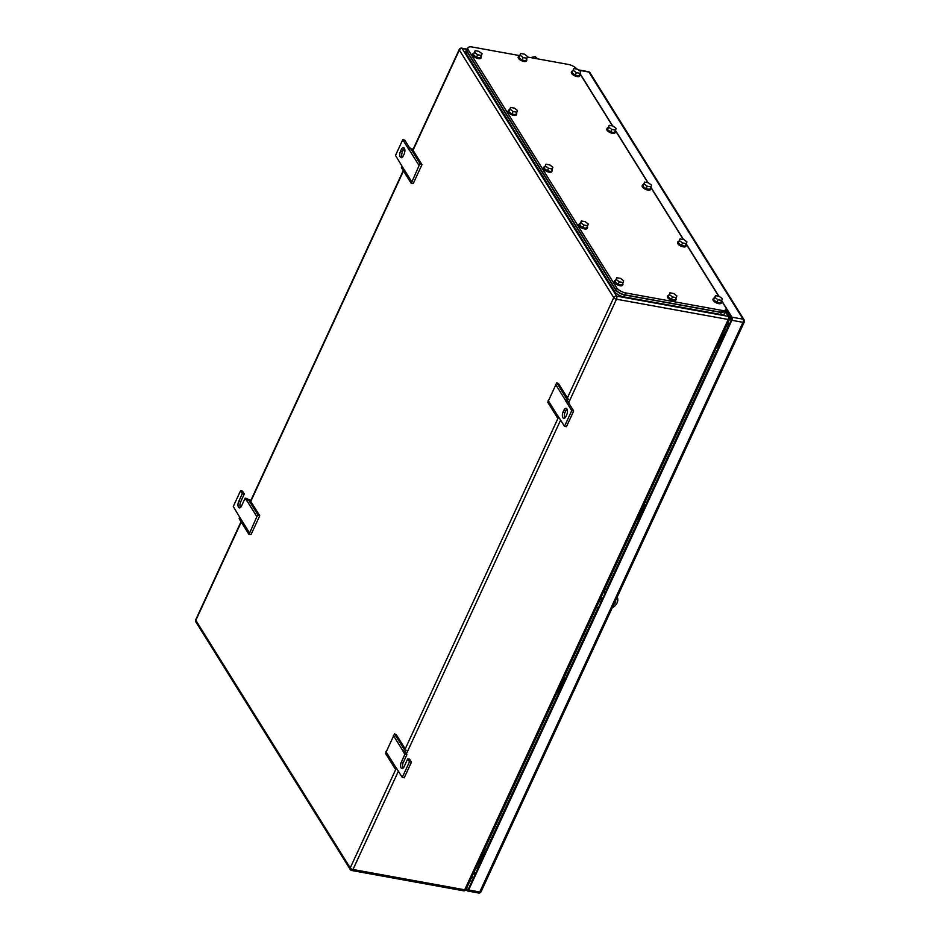 <?xml version="1.0" encoding="UTF-8"?>
<svg xmlns="http://www.w3.org/2000/svg" width="940" height="940" viewBox="0 0 940 940"><rect width="100%" height="100%" fill="white"/><g stroke="black" fill="none" stroke-linecap="round" stroke-linejoin="round"><path stroke-width="1.41" d="M723.624 334.711L722.143 337.918A3.032 1.469 -79.7 0 0 720.592 339.27A3.032 1.469 -79.7 0 0 720.463 343.417L720.498 343.476M720.016 344.498L720.111 342.313M718.325 343.441L719.5 343.652M722.837 338.4L722.778 338.4A3.032 1.469 -79.7 0 0 722.167 337.918L722.989 338.071M723.882 331.409L724.975 333.16L723.177 337.671M723.823 335.039L722.895 333.547M717.197 350.608L718.994 346.108L717.902 344.346M716.914 346.484L718.184 348.47M720.816 340.362A1.868 0.905 -79.7 0 0 720.721 340.762A1.868 0.905 -79.7 0 0 720.945 342.501M724.787 329.458L726.491 330.492M483.477 854.448L481.997 857.644A3.032 1.469 -79.7 0 0 480.446 858.995A3.032 1.469 -79.7 0 0 480.305 863.155L480.34 863.202M479.87 864.224L479.964 862.05M478.178 863.167L479.341 863.378M482.631 858.126L482.631 858.126A3.032 1.469 -79.7 0 0 482.009 857.656L482.843 857.797M483.736 851.147L484.829 852.897L483.689 854.742L482.749 853.285M477.05 870.334L478.848 865.834L477.755 864.083M476.768 866.222L478.037 868.207M481.233 861.275L480.681 860.124A1.868 0.905 -79.7 0 0 480.575 860.5A1.868 0.905 -79.7 0 0 480.787 862.239M484.629 849.196L486.344 850.218M483.031 857.398L484.018 855.259M421.966 164.653L420.227 163.912L419.087 165.534L411.238 183.382L413.33 183.347L421.966 164.653L412.131 148.873L410.392 148.132L409.147 149.954L402.755 139.708L404.717 140.06L410.052 148.614M411.649 181.632L401.803 165.851L401.392 167.602L411.238 183.382M402.755 139.708L395.505 155.405L401.803 165.851M419.087 165.534L409.241 149.754M420.227 163.912L410.392 148.132M400.487 151.363L401.356 149.483A4.171 2.021 -79.7 0 1 403.507 147.627A4.171 2.021 -79.7 0 1 404.165 153.996L403.295 155.875A4.171 2.021 -79.7 0 1 401.145 157.732A4.171 2.021 -79.7 0 1 400.487 151.363L402.449 151.728L403.319 149.836L401.356 149.483M404.388 148.344A4.171 2.021 -79.7 0 0 403.319 149.836M402.449 151.728A4.171 2.021 -79.7 0 0 402.226 157.38M567.302 400.745L573.694 410.991L566.444 426.69L564.482 426.337L558.09 416.091L557.585 418.041L547.75 402.261L556.739 382.791L558.489 383.532L568.324 399.312L567.302 400.745L565.351 400.393L566.585 398.572L568.324 399.312M556.739 382.791L566.585 398.572M555.599 384.413L565.434 400.193M557.585 418.041L559.288 418.006M548.161 400.511L557.996 416.291M573.694 410.991L571.743 410.639L564.482 426.337M565.351 400.393L571.743 410.639M566.761 414.681L565.88 416.561A4.171 2.021 -79.7 0 1 563.73 418.418A4.171 2.021 -79.7 0 1 563.072 412.049L563.941 410.169A4.171 2.021 -79.7 0 1 566.091 408.312A4.171 2.021 -79.7 0 1 566.761 414.681M566.985 409.018A4.171 2.021 -79.7 0 0 565.904 410.522L565.034 412.413A4.171 2.021 -79.7 0 0 564.811 418.065M402.25 777.439L409.511 761.729L411.473 762.082L404.212 777.791L402.25 777.439L395.869 767.181L395.364 769.143L385.518 753.351L394.518 733.882L396.257 734.622L406.103 750.402L405.081 751.836L403.119 751.483L404.353 749.662L406.103 750.402M394.518 733.882L404.353 749.662M393.366 735.503L403.213 751.283M395.364 769.143L397.056 769.108M385.929 751.601L395.775 767.381M411.473 762.082L409.676 759.215L407.725 758.862L409.511 761.729M405.081 751.836L406.867 754.714L404.905 754.35L401.286 762.199A4.171 2.021 -79.7 0 0 401.944 768.568A4.171 2.021 -79.7 0 0 404.094 766.711L407.725 758.862M406.867 754.714L403.237 762.563A4.171 2.021 -79.7 0 0 403.013 768.215M403.119 751.483L404.905 754.35M259.745 515.743L258.007 515.014L256.855 516.636L249.006 534.484L251.097 534.437L259.745 515.743L249.899 499.963L248.16 499.234L246.926 501.044L245.129 498.177L247.091 498.529L247.819 499.704M249.417 532.721L239.571 516.941L239.16 518.704L249.006 534.484M240.429 507.53A4.171 2.021 -79.7 0 1 240.652 501.878L244.283 494.029L242.485 491.15L240.534 490.798L233.273 506.507L239.571 516.941M256.855 516.636L247.008 500.856M258.007 515.014L248.16 499.234M244.283 494.029L242.32 493.664L238.689 501.525A4.171 2.021 -79.7 0 0 239.347 507.882A4.171 2.021 -79.7 0 0 241.51 506.026L245.129 498.177M240.534 490.798L242.32 493.664M560.945 687.305A1.868 0.905 -79.7 0 0 561.204 688.198M562.637 685.107A1.868 0.905 -79.7 0 0 562.226 684.766A1.868 0.905 -79.7 0 0 561.251 685.613M640.986 514.074A1.868 0.905 -79.7 0 0 641.245 514.967M642.678 511.889A1.868 0.905 -79.7 0 0 642.267 511.536A1.868 0.905 -79.7 0 0 641.292 512.394M606.782 589.568L605.066 588.534M604.596 589.58L606.606 589.944M731.402 319.377L725.692 310.224M475.487 873.718A3.795 1.845 100.3 0 1 475.429 873.636L474.23 871.709M731.109 320.293L729.722 318.072M721.004 339.457L721.133 340.456L722.273 338.247M734.328 343.664L734.951 342.325M733.893 344.616L733.27 345.955M640.951 512.711L641.08 513.71L642.184 511.536M654.886 515.578L654.228 516.918M653.841 517.87L653.218 519.209M560.91 685.942L561.039 686.928L562.144 684.755M573.141 692.416L573.764 691.076M574.234 690.136L574.857 688.785M480.857 859.195L482.126 857.985M493.124 865.681L493.7 864.342M494.793 862.062L494.135 863.39M473.584 873.107L474.841 875.116M466.134 889.228L467.004 890.627A2.28 1.105 100.3 0 0 467.474 890.979L478.578 893A2.28 2.28 0 0 0 481.057 891.719A2.28 0.94 -155.2 0 1 479.753 891.99A2.28 1.105 100.3 0 1 478.578 893M467.474 890.979A2.28 1.105 100.3 0 0 468.649 889.968L731.861 320.305A2.28 1.105 100.3 0 0 731.966 317.191L721.65 300.647M718.924 296.276L686.247 243.883M683.509 239.5L650.832 187.107M648.107 182.736L615.43 130.343M612.704 125.972L580.027 73.579M726.08 309.377L731.155 317.52A2.28 1.105 100.3 0 1 731.05 320.634L468.696 888.418A2.28 1.105 100.3 0 1 467.521 889.428A2.28 1.105 100.3 0 1 467.062 889.076L466.569 888.288M519.644 55.601L472.268 47A7.591 3.126 24.8 0 0 467.932 47.917A7.591 3.126 24.8 0 0 468.296 49.914L616.57 287.64L615.7 289.532C617.639 292.093 620.67 293.856 624.783 294.808L720.839 312.245L725.175 311.328L726.044 309.448A7.591 3.126 24.8 0 0 725.692 307.451L721.568 300.835M615.7 289.532L467.427 51.794L468.296 49.914M467.932 47.917L467.062 49.797L467.427 51.794M579.933 73.755L612.469 125.925M615.348 130.531L647.883 182.701M650.75 187.295L683.286 239.465M686.153 244.071L718.689 296.229M577.007 69.149A7.591 3.126 24.8 0 0 568.324 64.437L527.399 57.011M616.57 287.64A7.591 3.126 24.8 0 0 625.652 292.928L721.709 310.365A7.591 3.126 24.8 0 0 726.044 309.448M587.676 225.753L588.287 224.037L585.127 221.652L581.355 220.959L579.581 225.189L582.741 227.574L586.513 228.256L587.676 225.753L583.904 225.059L582.741 227.574M583.904 225.059L580.744 222.674L581.355 220.959M580.744 222.674L579.581 225.189M587.288 226.599A4.559 1.88 -155.2 0 1 587.488 227.774A4.559 1.88 -155.2 0 1 584.891 228.326A4.559 1.88 -155.2 0 1 580.662 226.434A4.559 1.88 -155.2 0 1 579.216 223.955A4.559 1.88 -155.2 0 1 580.25 223.344M587.488 227.774L587.195 228.408A4.559 1.88 -155.2 0 1 584.598 228.961A4.559 1.88 -155.2 0 1 580.368 227.057A4.559 1.88 -155.2 0 1 578.923 224.589L579.216 223.955M623.079 282.517L623.69 280.813L620.529 278.416L616.758 277.735L614.983 281.953L618.156 284.338L621.928 285.032L623.079 282.517L619.307 281.836L618.156 284.338M619.307 281.836L616.147 279.438L616.758 277.735M616.147 279.438L614.983 281.953M622.691 283.363A4.559 1.88 -155.2 0 1 622.891 284.55A4.559 1.88 -155.2 0 1 620.294 285.09A4.559 1.88 -155.2 0 1 616.064 283.199A4.559 1.88 -155.2 0 1 614.619 280.731A4.559 1.88 -155.2 0 1 615.653 280.12M622.891 284.55L622.609 285.173A4.559 1.88 -155.2 0 1 620 285.725A4.559 1.88 -155.2 0 1 615.782 283.833A4.559 1.88 -155.2 0 1 614.337 281.354L614.619 280.731M721.755 300.424L722.355 298.72L719.194 296.323L715.422 295.642L713.66 299.86L716.82 302.245L720.592 302.938L721.755 300.424L717.984 299.743L716.82 302.245M717.984 299.743L714.811 297.346L715.422 295.642M714.811 297.346L713.66 299.86M721.356 301.27A4.559 1.88 -155.2 0 1 721.568 302.457A4.559 1.88 -155.2 0 1 718.959 303.009A4.559 1.88 -155.2 0 1 714.741 301.106A4.559 1.88 -155.2 0 1 713.295 298.638A4.559 1.88 -155.2 0 1 714.318 298.027M721.568 302.457L721.274 303.079A4.559 1.88 -155.2 0 1 718.665 303.632A4.559 1.88 -155.2 0 1 714.447 301.74A4.559 1.88 -155.2 0 1 713.002 299.261L713.295 298.638M686.341 243.66L686.952 241.944L683.791 239.559L680.019 238.866L678.245 243.096L681.418 245.481L685.19 246.163L686.341 243.66L682.569 242.966L681.418 245.481M682.569 242.966L679.409 240.581L680.019 238.866M679.409 240.581L678.245 243.096M685.953 244.506A4.559 1.88 -155.2 0 1 686.153 245.681A4.559 1.88 -155.2 0 1 683.556 246.233A4.559 1.88 -155.2 0 1 679.326 244.341A4.559 1.88 -155.2 0 1 677.881 241.862A4.559 1.88 -155.2 0 1 678.915 241.251M686.153 245.681L685.871 246.315A4.559 1.88 -155.2 0 1 683.263 246.868A4.559 1.88 -155.2 0 1 679.044 244.976A4.559 1.88 -155.2 0 1 677.599 242.496L677.881 241.862M650.938 186.884L651.549 185.18L648.389 182.783L644.605 182.101L642.843 186.32L646.003 188.717L649.775 189.398L650.938 186.884L647.167 186.202L646.003 188.717M647.167 186.202L644.006 183.805L644.605 182.101M644.006 183.805L642.843 186.32M650.55 187.742A4.559 1.88 -155.2 0 1 650.75 188.917A4.559 1.88 -155.2 0 1 648.154 189.469A4.559 1.88 -155.2 0 1 643.923 187.577A4.559 1.88 -155.2 0 1 642.478 185.098A4.559 1.88 -155.2 0 1 643.512 184.487M650.75 188.917L650.457 189.551A4.559 1.88 -155.2 0 1 647.86 190.091A4.559 1.88 -155.2 0 1 643.63 188.2A4.559 1.88 -155.2 0 1 642.184 185.721L642.478 185.098M552.274 168.977L552.885 167.273L549.712 164.876L545.94 164.195L544.178 168.413L547.339 170.81L551.11 171.491L552.274 168.977L548.502 168.295L547.339 170.81M548.502 168.295L545.329 165.898L545.94 164.195M545.329 165.898L544.178 168.413M551.874 169.834A4.559 1.88 -155.2 0 1 552.086 171.01A4.559 1.88 -155.2 0 1 549.477 171.562A4.559 1.88 -155.2 0 1 545.259 169.67A4.559 1.88 -155.2 0 1 543.813 167.191A4.559 1.88 -155.2 0 1 544.836 166.58M552.086 171.01L551.792 171.644A4.559 1.88 -155.2 0 1 549.195 172.184A4.559 1.88 -155.2 0 1 544.965 170.293A4.559 1.88 -155.2 0 1 543.52 167.814L543.813 167.191M676.248 297.616L676.859 295.912L673.698 293.515L669.926 292.834L668.152 297.052L671.325 299.449L675.096 300.13L676.248 297.616L672.476 296.934L671.325 299.449M672.476 296.934L669.315 294.537L669.926 292.834M669.315 294.537L668.152 297.052M675.86 298.474A4.559 1.88 -155.2 0 1 676.06 299.649A4.559 1.88 -155.2 0 1 673.463 300.201A4.559 1.88 -155.2 0 1 669.233 298.309A4.559 1.88 -155.2 0 1 667.788 295.83A4.559 1.88 -155.2 0 1 668.822 295.219M676.06 299.649L675.778 300.283A4.559 1.88 -155.2 0 1 673.169 300.823A4.559 1.88 -155.2 0 1 668.951 298.932A4.559 1.88 -155.2 0 1 667.506 296.453L667.788 295.83M526.952 58.245L527.563 56.541L524.403 54.144L520.631 53.462L518.856 57.681L522.029 60.078L525.801 60.759L526.952 58.245L523.181 57.563L522.029 60.078M523.181 57.563L520.02 55.166L520.631 53.462M520.02 55.166L518.856 57.681M526.564 59.102A4.559 1.88 -155.2 0 1 526.764 60.277A4.559 1.88 -155.2 0 1 524.168 60.83A4.559 1.88 -155.2 0 1 519.938 58.938A4.559 1.88 -155.2 0 1 518.492 56.459A4.559 1.88 -155.2 0 1 519.526 55.848M526.764 60.277L526.482 60.912A4.559 1.88 -155.2 0 1 523.874 61.453A4.559 1.88 -155.2 0 1 519.655 59.561A4.559 1.88 -155.2 0 1 518.21 57.081L518.492 56.459M615.536 130.119L616.147 128.416L612.974 126.019L609.202 125.337L607.44 129.556L610.601 131.941L614.372 132.634L615.536 130.119L611.764 129.438L610.601 131.941M611.764 129.438L608.591 127.041L609.202 125.337M608.591 127.041L607.44 129.556M615.136 130.965A4.559 1.88 -155.2 0 1 615.348 132.152A4.559 1.88 -155.2 0 1 612.739 132.693A4.559 1.88 -155.2 0 1 608.521 130.801A4.559 1.88 -155.2 0 1 607.076 128.322A4.559 1.88 -155.2 0 1 608.098 127.723M615.348 132.152L615.054 132.775A4.559 1.88 -155.2 0 1 612.457 133.327A4.559 1.88 -155.2 0 1 608.227 131.435A4.559 1.88 -155.2 0 1 606.782 128.956L607.076 128.322M516.871 112.213L517.47 110.509L514.309 108.112L510.538 107.43L508.763 111.648L511.936 114.034L515.707 114.727L516.871 112.213L513.087 111.531L511.936 114.034M513.087 111.531L509.927 109.134L510.538 107.43M509.927 109.134L508.763 111.648M516.471 113.059A4.559 1.88 -155.2 0 1 516.671 114.245A4.559 1.88 -155.2 0 1 514.074 114.786A4.559 1.88 -155.2 0 1 509.856 112.894A4.559 1.88 -155.2 0 1 508.399 110.415A4.559 1.88 -155.2 0 1 509.433 109.804M516.671 114.245L516.389 114.868A4.559 1.88 -155.2 0 1 513.78 115.42A4.559 1.88 -155.2 0 1 509.562 113.529A4.559 1.88 -155.2 0 1 508.117 111.049L508.399 110.415M481.456 55.437L482.067 53.733L478.906 51.348L475.135 50.654L473.361 54.873L476.521 57.27L480.293 57.951L481.456 55.437L477.685 54.755L476.521 57.27M477.685 54.755L474.524 52.37L475.135 50.654M474.524 52.37L473.361 54.873M481.069 56.294A4.559 1.88 -155.2 0 1 481.268 57.469A4.559 1.88 -155.2 0 1 478.672 58.022A4.559 1.88 -155.2 0 1 474.441 56.13A4.559 1.88 -155.2 0 1 472.996 53.651A4.559 1.88 -155.2 0 1 474.03 53.04M481.268 57.469L480.974 58.104A4.559 1.88 -155.2 0 1 478.378 58.644A4.559 1.88 -155.2 0 1 474.16 56.752A4.559 1.88 -155.2 0 1 472.703 54.285L472.996 53.651M580.121 73.344L580.732 71.64L577.571 69.254L573.799 68.561L572.025 72.779L575.198 75.177L578.97 75.858L580.121 73.344L576.349 72.662L575.198 75.177M576.349 72.662L573.188 70.277L573.799 68.561M573.188 70.277L572.025 72.779M579.733 74.201A4.559 1.88 -155.2 0 1 579.933 75.376A4.559 1.88 -155.2 0 1 577.336 75.929A4.559 1.88 -155.2 0 1 573.106 74.037A4.559 1.88 -155.2 0 1 571.661 71.558A4.559 1.88 -155.2 0 1 572.695 70.947M579.933 75.376L579.651 76.011A4.559 1.88 -155.2 0 1 577.043 76.551A4.559 1.88 -155.2 0 1 572.824 74.66A4.559 1.88 -155.2 0 1 571.379 72.192L571.661 71.558M467.568 48.716L466.604 49.538L466.969 51.535L615.5 289.673C617.439 292.234 620.471 293.997 624.583 294.96L721.297 312.515L725.633 311.598L725.633 310.341M466.604 49.538L465.735 51.418A7.591 3.126 24.8 0 0 466.099 53.416L614.619 291.553A7.591 3.126 24.8 0 0 623.714 296.84L720.428 314.395A7.591 3.126 24.8 0 0 724.764 313.478L725.633 311.598M603.821 591.26L605.83 591.624M605.372 592.623L603.351 592.259M598.404 607.698L596.383 607.334M617.192 597.088A9.106 7.027 -32 0 1 612.198 607.886M615.5 600.742A3.032 2.338 -32 0 1 613.879 604.244M602.082 599.755L600.331 602.458L599.485 601.106L600.66 598.569L602.939 597.887M601.506 599.92L600.66 598.569M537.645 58.868L535.236 56.588L530.677 57.599M535.236 56.588L536.129 58.022L535.271 58.433M536.764 58.703L536.129 58.022M565.034 412.413L563.072 412.049M565.904 410.522L563.941 410.169M403.237 762.563L401.286 762.199M240.652 501.878L238.689 501.525M560.546 688.127L560.158 689.443L558.442 689.466M564.094 680.443L562.614 683.65M560.17 690.454L560.181 688.914M560.499 686.987L559.723 688.656L558.877 688.503M563.765 679.914L561.944 683.85M558.289 689.772L559.547 691.793M563.189 683.909A3.032 1.469 -79.7 0 0 562.755 683.674A3.032 1.469 -79.7 0 0 561.721 684.179M563.283 678.974L564.54 680.983M562.907 684.402A2.655 1.293 -79.7 0 0 560.992 685.166A2.655 1.293 -79.7 0 0 560.875 688.797M563.307 678.927L564.564 680.936M558.031 690.36L559.277 692.369M564 677.423L565.257 679.432M564.423 677.07L565.528 678.845M557.326 691.864L558.583 693.873M557.267 692.005L558.56 693.92M566.279 675.884L564.987 675.296L566.679 676.354M640.587 514.909L640.199 516.213L638.483 516.236M644.135 507.224L642.655 510.432M640.211 517.235L640.222 515.696M640.539 513.769L639.764 515.437L638.918 515.273M643.806 506.684L641.985 510.62M638.331 516.553L639.588 518.563M643.23 510.69A3.032 1.469 -79.7 0 0 642.795 510.444A3.032 1.469 -79.7 0 0 641.761 510.949M643.324 505.755L644.582 507.764M642.948 511.184A2.655 1.293 -79.7 0 0 641.033 511.947A2.655 1.293 -79.7 0 0 640.916 515.578M643.348 505.708L644.605 507.718M638.06 517.129L639.317 519.15M644.041 504.193L645.298 506.214M644.464 503.852L645.568 505.626M637.367 518.645L638.624 520.654M637.308 518.786L638.601 520.701M646.32 502.653L645.028 502.066M466.922 49.115L461.716 48.163A2.28 1.105 100.3 0 1 462.174 48.527L466.71 49.35M413.024 150.306L459.343 50.055A2.28 1.763 148 0 1 462.174 48.527L616.581 296.1L728.324 316.369L725.504 311.857M728.23 322.009A4.559 2.209 100.3 0 1 727.642 327.32A2.28 0.94 24.8 0 0 726.279 326.215M486.156 849.925L558.337 693.732M566.503 676.06L598.11 607.651M606.594 589.274L638.377 520.502M646.544 502.829L717.009 350.315M726.315 330.198L727.642 327.32M477.661 867.655A4.559 2.209 100.3 0 1 475.91 868.078M398.384 771.223L352.97 869.5A2.28 0.94 -155.2 0 1 350.244 867.914A2.28 1.763 148 0 0 350.268 869.477A2.28 2.28 0 0 0 351.795 870.511A2.28 1.105 100.3 0 0 352.97 869.5L464.701 889.781A2.28 1.105 100.3 0 1 463.526 890.791A2.28 2.28 0 0 0 466.005 889.51A2.28 0.94 -155.2 0 1 464.701 889.781L728.218 319.482A2.28 1.105 -79.7 0 0 728.324 316.369A2.28 1.763 148 0 1 729.381 317.05L725.739 311.211M568.606 402.825L616.476 299.214A2.28 1.105 -79.7 0 0 616.581 296.1A2.28 1.763 -32 0 0 613.75 297.627A2.28 0.94 24.8 0 0 616.476 299.214L728.218 319.482A2.28 0.94 24.8 0 0 729.522 319.212A2.28 2.28 0 0 0 729.381 317.05M461.716 48.163A2.28 2.28 0 0 0 459.237 49.456A2.28 0.94 24.8 0 0 459.343 50.055L613.75 297.627L567.431 397.879M395.893 769.132L350.244 867.914L195.837 620.341L241.251 522.053M250.792 501.396L403.483 170.951M405.199 748.968L558.113 418.03M195.732 619.742A2.28 0.94 24.8 0 0 195.837 620.341A2.28 1.763 -32 0 0 195.861 621.904A2.28 2.28 0 0 1 195.732 619.742L241.028 521.7M406.374 753.915L560.604 420.121M731.861 320.305L742.976 322.326A2.28 0.94 -155.2 0 0 744.269 322.044A2.28 2.28 0 0 0 744.139 319.894L589.991 72.733A2.28 1.763 148 0 0 588.922 72.051L743.082 319.212A2.28 1.105 100.3 0 1 742.976 322.326L479.753 891.99L468.649 889.968M744.139 319.894A2.28 1.763 148 0 0 743.082 319.212L731.966 317.191M578.864 70.23L588.922 72.051A2.28 1.105 100.3 0 0 588.464 71.699L578.382 69.865M467.062 889.076L468.085 889.252M470.388 880.016L471.645 882.025M473.255 878.548L471.998 876.527M720.839 312.245L721.709 310.365M624.783 294.808L625.652 292.928M466.099 53.416L466.969 51.535M614.619 291.553L615.5 289.673M623.714 296.84L624.583 294.96M720.428 314.395L721.297 312.515M563.26 683.756L562.755 683.674C560.569 684.884 559.935 686.682 560.875 689.055M563.236 679.068L564.494 681.089M556.621 691.675L558.513 694.025M643.301 510.538L642.795 510.444C640.598 511.666 639.976 513.463 640.916 515.837M643.277 505.849L644.534 507.859M636.662 518.457L638.554 520.795M645.04 502.042L646.72 503.123M351.795 870.511L463.526 890.791M350.268 869.477L195.861 621.904M466.005 889.51L729.522 319.212M250.569 501.044L403.26 170.598M412.801 149.954L459.237 49.456M720.827 340.397L721.391 341.537M640.775 513.651L641.327 514.791M560.734 686.87L561.286 688.021M744.269 322.044L481.057 891.719M589.991 72.733A2.28 2.28 0 0 0 588.464 71.699"/></g></svg>

